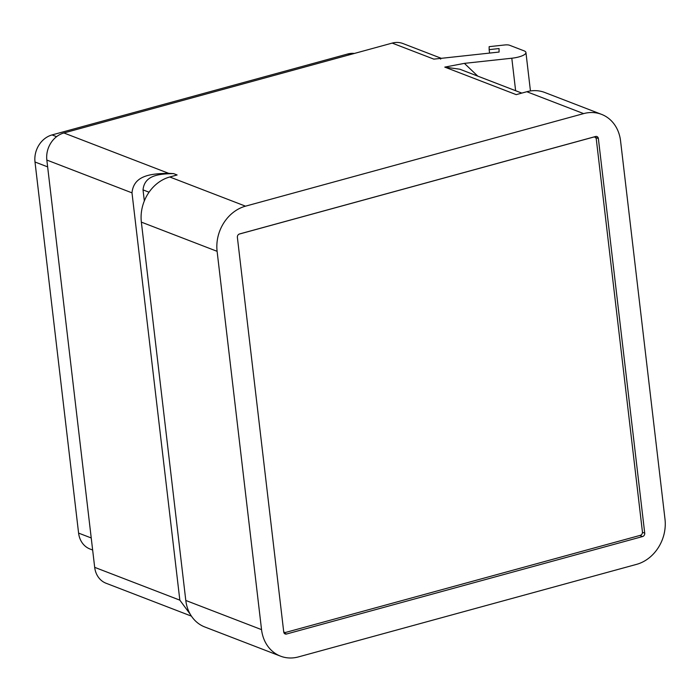 <?xml version="1.0" encoding="UTF-8"?>
<svg xmlns="http://www.w3.org/2000/svg" width="700" height="700" viewBox="0 0 700 700"><rect width="100%" height="100%" fill="white"/><g stroke="black" fill="none" stroke-linecap="round" stroke-linejoin="round"><path stroke-width="1.05" d="M636.589 564.358A38.001 32.13 111.1 0 0 665 519.207L620.559 140.875A38.001 32.13 111.1 0 0 601.545 114.362A38.001 32.13 111.1 0 0 583.634 113.61L245.516 206.168A38.001 32.13 111.1 0 0 217.105 251.318L261.546 629.641A38.001 32.13 111.1 0 0 280.551 656.163A38.001 32.13 111.1 0 0 298.463 656.906L636.589 564.358M642.591 536.55A2.853 2.406 -68.9 0 0 644.726 533.164L598.369 138.539A2.853 2.406 -68.9 0 0 596.942 136.553A2.853 2.406 -68.9 0 0 595.595 136.5L239.514 233.966A2.853 2.406 -68.9 0 0 237.379 237.352L283.736 631.977A2.853 2.406 -68.9 0 0 285.162 633.964A2.853 2.406 -68.9 0 0 286.501 634.025L642.591 536.55L639.817 535.483M515.629 90.72L511.805 58.223L464.389 63.367L444.78 67.112L516.206 94.631L526.82 91.726A38.001 32.13 -68.9 0 1 544.74 92.47L601.545 114.362M511.805 58.223A14.254 4.025 -6.7 0 0 525.936 52.518A14.254 4.025 -6.7 0 0 524.038 50.829L509.574 45.255A5.696 1.61 -6.7 0 0 504.656 44.975L489.134 46.664L489.151 49.63L499.056 48.554L499.082 52.054L433.842 59.133L392.201 43.094A22.802 19.276 -68.9 0 1 402.955 43.54L441.324 58.328M191.424 616.131L106.085 583.258A22.802 19.276 -68.9 0 1 94.684 567.35L46.839 160.055L131.994 192.859C133.709 175.525 150.386 173.582 168.726 173.355L173.635 173.626L177.117 174.974L169.768 176.986L245.516 206.168M46.839 160.055A22.802 19.276 -68.9 0 1 63.884 132.965L392.201 43.094M440.641 59.133L440.965 58.363M190.356 614.425L179.839 600.154L94.684 567.35M149.048 192.202L143.028 189.884C144.454 175.438 158.349 173.819 173.635 173.626M143.028 189.884L144.322 200.926M131.994 192.859L179.839 600.154M280.551 656.163L204.803 626.981A38.001 32.13 -68.9 0 1 185.798 600.46L141.356 222.127A38.001 32.13 -68.9 0 1 169.768 176.986M444.78 67.112L459.865 69.23L521.815 93.1M464.389 63.367L477.785 76.134M489.151 49.63L489.554 53.095M354.384 53.445A22.802 19.276 111.1 0 0 347.699 53.996L52.045 134.925A22.802 19.276 111.1 0 0 35 162.006L78.593 533.102A22.802 19.276 111.1 0 0 89.994 549.01L92.654 550.034M239.111 234.115L593.53 137.104A2.853 2.406 111.1 0 1 594.869 137.156A2.853 2.406 111.1 0 1 596.295 139.151L642.442 531.965A2.853 2.406 111.1 0 1 640.308 535.343L285.854 632.371A2.853 2.406 111.1 0 1 284.515 632.319A2.853 2.406 111.1 0 1 283.71 631.759M526.82 91.726L583.634 113.61M63.884 132.965L168.726 173.355M141.356 222.127L217.105 251.318M185.798 600.46L261.546 629.641M347.699 53.996L349.641 54.74M52.045 134.925L56.586 136.666M35 162.006L47.644 166.88M78.593 533.102L91.236 537.968M598.369 138.539L595.21 137.322M644.726 533.164L642.46 532.298M286.501 634.025L284.13 633.106M530.451 90.965L525.936 52.518M594.169 136.885L594.869 137.156M283.745 632.021L284.515 632.319"/></g></svg>
